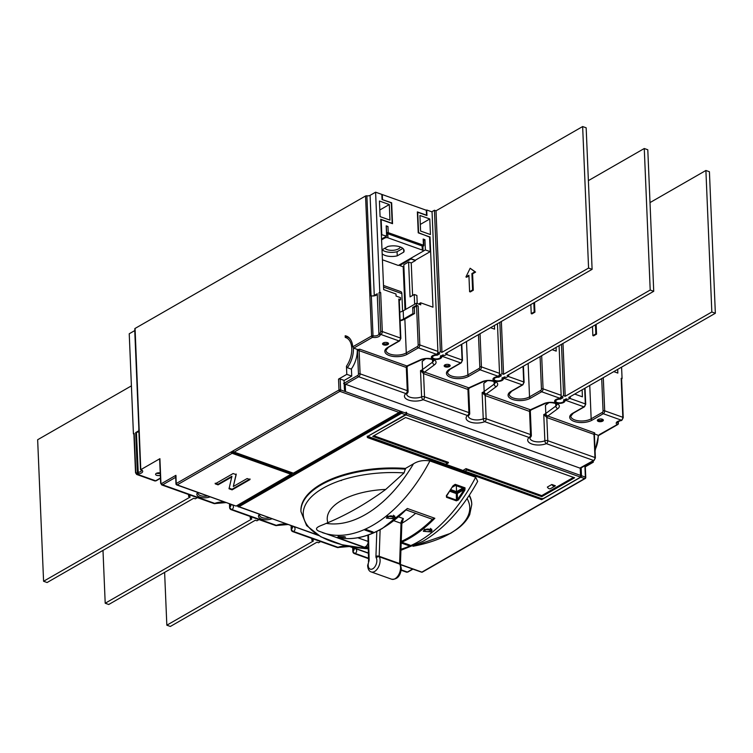 <?xml version="1.0" encoding="UTF-8"?>
<svg xmlns="http://www.w3.org/2000/svg" width="753" height="753" viewBox="0 0 753 753"><rect width="100%" height="100%" fill="white"/><g stroke="black" fill="none" stroke-linecap="round" stroke-linejoin="round"><path stroke-width="1.13" d="M650.008 202.595L705.9 170.479L709.42 171.731L715.35 313.257L711.83 311.996L565.202 396.266L563.62 395.702L561.23 397.066L562.99 397.697L560.448 399.156A4.047 1.854 177.6 0 0 556.712 399.909A4.047 1.854 177.6 0 0 555.761 401.18A4.047 1.854 177.6 0 0 558.444 402.799A4.047 1.854 177.6 0 0 562.877 402.111A4.047 1.854 177.6 0 0 563.837 400.841A4.047 1.854 177.6 0 0 563.62 400.285L566.162 398.826L567.922 399.457L570.313 398.083L570.247 396.643M560.448 399.156L560.411 398.149M715.35 313.257L568.722 397.518L570.313 398.083M563.62 395.702L561.465 344.309M561.23 397.066L559.074 345.683M565.202 396.266L562.99 343.434M705.9 170.479L711.83 311.996M592.47 326.491L592.856 335.603L593.562 335.857L596.545 334.144L596.131 324.383M596.545 334.144L595.839 333.89L595.463 324.778M592.856 335.603L595.839 333.89M164.615 572.374L166.837 625.197L313.455 540.936L311.874 540.372L313.945 539.176M166.837 625.197L170.357 626.449L316.985 542.188L318.566 542.753L320.637 541.567M311.874 540.372L311.789 538.414M131.417 385.865L37.65 439.743L43.58 581.269L190.208 497.008L188.627 496.443L190.697 495.248M43.58 581.269L47.1 582.521L193.728 498.26L195.309 498.825L197.38 497.639M188.627 496.443L188.542 494.486M588.385 180.626L644.267 148.51L647.796 149.762L653.726 291.289L650.206 290.037L503.578 374.297L501.987 373.733L499.606 375.107L501.366 375.738L498.825 377.197A4.047 1.854 177.6 0 0 495.088 377.95A4.047 1.854 177.6 0 0 494.128 379.211A4.047 1.854 177.6 0 0 496.811 380.839A4.047 1.854 177.6 0 0 501.253 380.143A4.047 1.854 177.6 0 0 502.213 378.872A4.047 1.854 177.6 0 0 501.997 378.326L504.529 376.867L506.298 377.488L508.68 376.124L508.623 374.674M498.825 377.197L498.787 376.18M653.726 291.289L507.098 375.559L508.68 376.124M501.987 373.733L499.841 322.35M499.606 375.107L497.451 323.724M503.578 374.297L501.366 321.475M644.267 148.51L650.206 290.037M530.846 304.532L531.232 313.643L531.929 313.897L534.922 312.175L534.508 302.424M534.922 312.175L534.216 311.93L533.83 302.81M531.232 313.643L534.216 311.93M441.955 352.338L436.015 210.812L582.643 126.551L586.163 127.803L592.103 269.329L588.573 268.068L441.955 352.338L440.364 351.773L437.973 353.148L439.743 353.769L437.201 355.228A4.047 1.854 177.6 0 0 433.464 355.981A4.047 1.854 177.6 0 0 432.504 357.251A4.047 1.854 177.6 0 0 435.187 358.87A4.047 1.854 177.6 0 0 439.63 358.183A4.047 1.854 177.6 0 0 440.58 356.913A4.047 1.854 177.6 0 0 440.373 356.357L442.905 354.898L444.665 355.529L447.056 354.155L447 352.715M437.201 355.228L437.164 354.221M592.103 269.329L445.475 353.59L447.056 354.155M440.364 351.773L434.434 210.247L432.043 211.621L437.973 353.148M582.643 126.551L588.573 268.068M468.94 275.909L466.634 277.236L465.928 276.982L470.154 268.256L474.889 271.842L471.905 273.555L472.602 273.81L475.595 272.087L474.889 271.842M470.154 268.256L475.595 272.087M465.928 276.982L468.912 275.269L469.599 291.675L470.305 291.929L473.298 290.216L472.602 273.81M436.015 210.812L434.434 210.247M473.298 290.216L472.592 289.961L471.905 273.555M469.599 291.675L472.592 289.961M102.992 550.405L105.204 603.238L251.831 518.968L250.25 518.403L252.321 517.217M105.204 603.238L108.733 604.49L255.352 520.229L256.942 520.794L259.013 519.598M250.25 518.403L250.165 516.445M422.922 246.306L423.017 248.754M422.791 246.382L423.572 245.939A1.158 0.527 177.6 0 0 423.845 245.572A1.158 0.527 177.6 0 0 423.431 245.196L388.219 232.649A1.158 0.527 177.6 0 0 386.59 232.762L386.336 226.606A1.158 0.527 -2.4 0 1 387.964 226.493L386.204 225.862L386.628 236.122L381.366 234.635M400.361 246.984A8.085 3.709 -2.4 0 1 398.553 248.838A8.085 3.709 -2.4 0 1 384.849 248.226M382.279 199.611L391.654 202.755L392.529 223.679L381.169 219.631L381.79 234.39M382.496 199.489L382.289 194.566L426.302 210.256L426.509 215.179L417.36 211.913L418.235 232.837L429.587 236.884L430.208 251.653L415.279 260.237L410.451 258.514M423.628 240.423L424.937 239.67L423.177 239.04A1.158 0.527 -2.4 0 1 423.581 239.426L423.845 245.572M424.937 239.67L425.37 249.93L430.208 251.653M403.373 518.563L401.838 523.994A2.306 0.885 -178 0 0 401.02 523.279A4.16 2.447 109.6 0 1 403.373 518.563L398.666 516.887M554.98 486.08L550.499 488.659A2.89 1.93 -119.9 0 1 547.365 487.069L551.836 484.49L555.366 485.751A2.89 1.93 60.1 0 1 554.98 486.08A2.89 1.93 60.1 0 1 551.836 484.49M231.218 452.167L232.536 452.421L232.112 453.297A1.158 0.772 -119.9 0 1 231.218 452.167L233.308 450.962A1.158 0.772 60.1 0 0 234.202 452.092L293.359 473.176L399.081 412.428L339.914 391.344A1.158 0.772 -119.9 0 1 338.991 390.007L338.539 379.107A1.158 0.527 177.6 0 1 340.158 378.994L344.036 380.369L344.403 389.216A1.158 0.772 -119.9 0 0 345.326 390.553L345.156 390.478M581.156 467.867L581.485 475.736L585.363 477.11L584.902 466.22L584.366 466.022M541.219 498.495L541.746 498.571M541.623 498.646L541.661 499.672L580.779 477.186A1.158 0.678 -70.4 0 0 581.485 475.736M405.509 469.185A85.475 39.203 -2.4 0 0 321.22 484.828A85.475 39.203 -2.4 0 0 300.965 511.626L300.936 510.873A85.475 39.203 -2.4 0 1 321.192 484.075A85.475 39.203 -2.4 0 1 405.481 468.422L404.06 472.922L385.734 489.431A404.229 237.543 109.6 0 1 327.875 522.686L326.2 523.363C321.973 525.538 312.241 527.674 318.613 531.063L368.161 548.909A135.145 79.423 -70.4 0 0 368.273 548.946L368.161 548.909M341.598 480.386L340.94 480.602A83.094 38.111 177.6 0 1 341.598 480.386L340.94 480.602M415.618 513.301A100.262 58.922 109.6 0 1 401.998 523.184A100.262 58.922 109.6 0 1 401.904 523.241M469.317 495.239A85.475 39.203 -2.4 0 1 471.745 503.71L471.773 504.472A85.475 39.203 -2.4 0 0 469.11 495.559M394.581 515.861A4.386 2.014 -2.4 0 1 393.97 516.323A4.386 2.014 -2.4 0 1 393.461 516.567M387.927 516.803A4.386 2.014 -2.4 0 1 387.221 516.511M394.073 518.751L386.364 518.12L387.381 516.37L395.099 516.944L394.073 518.751M391.551 515.937A2.777 1.271 177.6 0 0 388.604 516.426A2.777 1.271 177.6 0 0 387.946 517.292A2.777 1.271 177.6 0 0 389.781 518.412A2.777 1.271 177.6 0 0 392.831 517.932A2.777 1.271 177.6 0 0 393.48 517.066A2.777 1.271 177.6 0 0 393.179 516.52L391.551 515.937L393.179 516.52M430.443 529.745A4.386 2.014 177.6 0 0 430.951 529.5A4.386 2.014 177.6 0 0 431.563 529.039M424.363 529.547L432.071 530.121L431.055 531.929L423.337 531.298L424.363 529.547M430.161 529.698A2.777 1.271 -2.4 0 1 430.462 530.244A2.777 1.271 -2.4 0 1 429.803 531.11A2.777 1.271 -2.4 0 1 426.763 531.59A2.777 1.271 -2.4 0 1 424.918 530.47A2.777 1.271 -2.4 0 1 425.577 529.604A2.777 1.271 -2.4 0 1 428.523 529.114L430.161 529.698L428.523 529.114M337.363 537.52L337.024 537.444A135.145 79.423 -70.4 0 0 381.931 528.54A135.145 79.423 -70.4 0 0 407.373 508.501L382.251 528.531C366.438 537.52 351.416 540.503 337.184 537.482M368.245 547.911A135.145 79.423 109.6 0 1 364.499 547.233L365.6 546.678A134.458 79.009 -70.4 0 0 368.226 547.111M367.229 436.156L368.019 436.975L540.513 498.251L367.229 436.156L368.057 437.794A2.306 1.064 -2.4 0 1 367.238 437.032A2.306 1.064 -2.4 0 1 367.784 436.307L405.415 414.687L401.537 413.303L400.991 412.503L402.234 412.06L399.777 411.185A1.158 0.678 -70.4 0 1 399.081 412.428L399.579 412.004M232.536 452.421L292.22 473.693L291.27 474.381L232.112 453.297L177.162 484.876A1.158 0.678 109.6 0 1 176.729 484.932L235.896 506.016A1.158 0.678 -70.4 0 0 236.32 505.96L292.211 473.486L232.216 452.111M402.234 412.06A1.158 0.678 109.6 0 1 401.537 413.303L238.786 506.835A1.158 0.678 109.6 0 1 238.362 506.901A1.158 0.678 109.6 0 1 238.023 506.44L401.236 412.145M238.023 506.44L400.991 412.503M401.227 541.435A134.458 79.009 -70.4 0 0 408.851 537.529A134.458 79.009 -70.4 0 0 432.655 519.09L434.839 518.29A135.145 79.423 109.6 0 1 409.406 538.329A135.145 79.423 109.6 0 1 401.189 542.508M446.708 495.681L446.745 496.651L446.36 495.728A135.145 79.423 -70.4 0 0 452.911 485.911L455.179 484.33L465.034 487.84L464.883 490.184L464.074 489.638L464.78 488.113L454.916 484.593L453.692 485.299M446.538 497.319L446.745 496.651L456.61 500.161L457.56 499.399L458.332 500.001L456.403 500.83L446.538 497.319L446.36 495.728M452.911 485.911L446.501 496.208M367.85 436.279L405.942 414.875A1.158 0.678 -70.4 0 0 406.648 413.416L406.601 412.39L406.074 412.202L406.121 413.228A1.158 0.678 109.6 0 1 405.415 414.687M585.034 466.964A1.158 0.527 177.6 0 0 585.307 466.596A1.158 0.527 177.6 0 0 584.902 466.22M161.057 483.624A1.158 0.527 -2.4 0 1 160.653 483.247L159.636 459.048A1.158 0.527 -2.4 0 1 159.909 458.681L160.926 482.88A1.158 0.678 -70.4 0 0 161.707 483.482L175.901 475.331L176.24 483.53L338.991 390.007A1.158 0.527 -2.4 0 1 340.62 389.885L406.121 413.228M176.07 477.101L175.901 475.331M229.034 488.151L232.084 489.243L232.103 489.855L250.024 479.557L247.153 478.541L233.317 486.494L236.15 474.014M215.179 483.219L218.041 484.235L231.896 476.273L229.053 488.772L232.103 489.855M232.084 489.243L249.996 478.946M218.041 484.235L218.059 484.847L231.915 476.894M233.317 486.494L236.178 474.625L233.119 473.533L215.198 483.831L218.059 484.847M368.057 437.794L541.661 499.672M424.193 529.688A4.386 2.014 177.6 0 0 424.899 529.98M408.87 545.718L401.82 543.214A135.145 79.423 -70.4 0 0 403.024 542.678L410.065 545.191A135.145 79.423 109.6 0 1 408.87 545.718L408.823 544.748M339.471 536.588L339.481 536.993A135.145 79.423 -70.4 0 0 345.608 537.143L344.196 536.644A135.145 79.423 -70.4 0 1 338.078 536.494L339.481 536.993M371.888 532.54L364.847 530.037A135.145 79.423 -70.4 0 0 366.052 529.5L373.093 532.013A135.145 79.423 109.6 0 1 371.888 532.54L371.85 531.571M450.84 489.638L456.572 491.681L462.841 488.076L455.443 485.44L452.431 487.172M368.104 542.819A4.622 2.711 109.6 0 1 365.6 546.678M236.819 505.677L237.826 506.364M326.2 523.363A125.902 73.992 -70.4 0 0 413.472 463.829C418.122 460.902 423.591 459.942 429.897 460.949L475.67 477.261L477.675 481.346C462.521 508.689 444.242 528.71 422.819 541.398L400.925 550.283M432.655 519.09A4.622 2.711 109.6 0 1 431.723 519.033L406.234 509.95M456.572 491.681L456.318 485.751M413.472 463.829L405.481 468.422M466.022 468.639A1.158 0.772 60.1 0 0 466.945 469.985L464.705 471.265A1.158 0.772 -119.9 0 1 463.782 469.928L466.022 468.639L541.736 495.625L573.504 477.374M373.836 435.789L448.421 462.37A1.158 0.772 60.1 0 1 447.583 463.076L372.744 436.411L405.594 417.529L574.624 477.779L541.774 496.651L466.945 469.985M357.261 349.401A20.096 11.813 109.6 0 1 351.265 369.102L347.387 367.718L346.455 366.222A18.947 11.135 -70.4 0 0 345.251 337.419L345.185 335.763L347.613 336.629M345.251 337.419L345.966 336.516L347.161 336.836A20.096 11.813 109.6 0 1 349.769 338.464M591.886 461.702L593.298 462.21L585.316 466.794M593.251 460.921L593.298 462.21M338.539 379.107L346.804 374.354L346.455 366.222M346.804 374.354L351.726 376.114L344.046 380.529M351.425 368.876L351.726 376.114M160.22 472.988A3.003 1.374 177.6 0 0 156.295 473.383A3.003 1.374 177.6 0 0 155.579 474.324A3.003 1.374 177.6 0 0 157.226 475.472A3.003 1.374 177.6 0 0 160.314 475.265M425.699 358.748L422.198 361.327A9.243 4.236 177.6 0 0 423.694 359.068M487.323 380.717L483.821 383.296A9.243 4.236 177.6 0 0 485.318 381.027M548.946 402.676L545.454 405.255A9.243 4.236 177.6 0 0 546.951 402.996M440.514 355.717L441.738 356.884A5.196 2.381 -2.4 0 1 440.505 358.494A5.196 2.381 -2.4 0 1 433.182 359.012A5.196 2.381 -2.4 0 1 432.58 355.67A5.196 2.381 -2.4 0 1 435.752 354.748L436.542 354.296A2.306 1.355 -70.4 0 0 437.926 351.886M502.138 377.677L503.362 378.844A5.196 2.381 -2.4 0 1 502.129 380.453A5.196 2.381 -2.4 0 1 494.815 380.98A5.196 2.381 -2.4 0 1 494.213 377.63A5.196 2.381 -2.4 0 1 497.375 376.716L498.166 376.265A2.306 1.355 -70.4 0 0 499.55 373.846M563.771 399.645L564.985 400.812A5.196 2.381 -2.4 0 1 563.762 402.422A5.196 2.381 -2.4 0 1 556.439 402.94A5.196 2.381 -2.4 0 1 555.836 399.598A5.196 2.381 -2.4 0 1 558.999 398.676L559.79 398.224A2.306 1.355 -70.4 0 0 561.173 395.814M464.705 471.265L540.767 498.382A2.306 1.064 177.6 0 0 544.024 498.147L580.61 477.129L580.224 467.895L593.571 460.459L546.377 443.639A11.549 5.299 -2.4 0 1 531.778 443.997A11.549 5.299 -2.4 0 1 529.124 437.493L484.753 421.671A11.549 5.299 -2.4 0 1 470.154 422.028A11.549 5.299 -2.4 0 1 467.5 415.524A2.306 1.355 -70.4 0 0 468.912 412.616A2.306 1.064 -2.4 0 1 469.721 413.378L468.695 388.896L467.801 389.395L423.562 373.62L420.513 370.617L468.338 387.663M546.951 417.595L543.77 414.545L594.71 432.919L594.39 433.916L594.71 432.919A1.158 0.678 109.6 0 0 594.004 434.368A1.158 0.527 -2.4 0 1 594.409 434.754L595.378 457.928A1.158 0.527 -2.4 0 0 594.974 457.542L594.004 434.368L546.951 417.595A1.158 0.678 109.6 0 1 547.647 416.145A11.549 5.299 -2.4 0 0 547.817 416.023A2.306 1.694 53.6 0 1 545.793 413.463L555.808 406.083A2.306 1.694 53.6 0 0 557.822 408.644L547.817 416.023M545.454 405.255L545.793 413.463A9.243 4.236 177.6 0 1 545.106 413.905A9.243 4.236 177.6 0 1 543.77 414.545L544.861 440.797A2.306 1.064 -2.4 0 1 547.789 440.731A2.306 1.355 -70.4 0 1 546.377 443.639A2.306 1.233 -111.5 0 1 544.861 440.797A9.243 4.236 177.6 0 1 533.19 441.089A9.243 4.236 177.6 0 1 529.924 438.039L530.554 437.182A2.306 1.779 49 0 1 529.124 437.493A2.306 1.355 -70.4 0 0 530.536 434.575A2.306 1.064 -2.4 0 1 531.345 435.338L530.319 410.856L529.425 411.354L485.318 395.636L482.136 392.586L529.961 409.623M365.534 195.996A1.158 0.527 -2.4 0 1 366.871 195.808A2.777 1.271 177.6 0 0 370.071 195.356L374.269 295.449L377.215 293.755L378.919 333.927A4.047 1.854 177.6 0 1 377.959 335.189A4.047 1.854 177.6 0 1 373.017 335.8A1.158 0.489 101.6 0 1 372.528 337.316L353.703 348.131L352.762 346.804L371.606 335.979L365.534 195.996L135.069 328.44L140.783 469.665A1.158 0.678 -70.4 0 0 140.867 469.618L159.909 458.681M379.041 292.701L380.67 292.588A1.158 0.527 -2.4 0 0 379.041 292.701L380.679 331.678A1.158 0.678 -70.4 0 1 379.973 333.127L378.891 333.748L380.114 334.925A5.196 2.381 -2.4 0 1 378.881 336.535A5.196 2.381 -2.4 0 1 372.528 337.316A1.158 0.772 60.1 0 1 371.606 335.979A1.158 0.527 177.6 0 1 373.017 335.8L371.333 295.807A1.158 0.527 -2.4 0 0 369.921 295.976M387.983 342.888A2.541 1.167 -2.4 0 1 387.437 343.434A2.541 1.167 -2.4 0 1 384.905 343.895A2.541 1.167 -2.4 0 1 383.032 343.095M388.303 343.142A3.003 1.374 -2.4 0 1 387.786 343.556A3.003 1.374 -2.4 0 1 382.731 343.377M383.249 342.954A3.003 1.374 -2.4 0 1 386.543 342.436A3.003 1.374 -2.4 0 1 388.539 343.641A3.003 1.374 -2.4 0 1 387.833 344.582A3.003 1.374 -2.4 0 1 384.529 345.1A3.003 1.374 -2.4 0 1 382.543 343.895A3.003 1.374 -2.4 0 1 383.249 342.954M597.835 419.656A2.541 1.167 177.6 0 0 599.717 420.456A2.541 1.167 177.6 0 0 602.24 419.995A2.541 1.167 177.6 0 0 602.795 419.449M597.543 419.929A3.003 1.374 177.6 0 0 602.598 420.118A3.003 1.374 177.6 0 0 603.115 419.694M598.061 419.515A3.003 1.374 177.6 0 0 597.345 420.456A3.003 1.374 177.6 0 0 599.341 421.661A3.003 1.374 177.6 0 0 602.635 421.143A3.003 1.374 177.6 0 0 603.351 420.202A3.003 1.374 177.6 0 0 601.355 418.997A3.003 1.374 177.6 0 0 598.061 419.515M449.616 364.857A2.541 1.167 -2.4 0 1 449.061 365.393A2.541 1.167 -2.4 0 1 446.538 365.864A2.541 1.167 -2.4 0 1 444.656 365.064M449.927 365.101A3.003 1.374 -2.4 0 1 449.409 365.525A3.003 1.374 -2.4 0 1 444.355 365.337M444.872 364.913A3.003 1.374 -2.4 0 1 448.176 364.405A3.003 1.374 -2.4 0 1 450.162 365.61A3.003 1.374 -2.4 0 1 449.456 366.551A3.003 1.374 -2.4 0 1 446.162 367.069A3.003 1.374 -2.4 0 1 444.166 365.854A3.003 1.374 -2.4 0 1 444.872 364.913M399.617 264.736L399.645 265.527L403.194 266.788A9.243 4.236 -2.4 0 1 403.636 266.515A9.243 4.236 -2.4 0 1 403.89 266.374M403.194 266.788L404.992 309.794M135.804 472.404A1.158 0.527 177.6 0 0 135.531 472.762L133.893 433.794A1.158 0.527 -2.4 0 1 134.175 433.427L135.804 472.404A1.158 0.678 -70.4 0 0 136.594 472.997L137.375 472.545L135.7 432.551A1.158 0.527 -2.4 0 1 136.406 432.344A4.047 1.854 177.6 0 0 138.9 431.61M133.912 434.029L133.422 433.86L134.175 433.427M135.7 432.551L138.863 430.735M374.269 295.449A2.777 1.271 -2.4 0 1 372.509 295.948A4.047 1.854 -2.4 0 1 371.333 295.807M377.225 294.103A4.047 1.854 -2.4 0 1 372.509 295.948M621.187 378.307A1.158 0.527 -2.4 0 1 621.592 378.693L623.23 417.661A1.158 0.527 -2.4 0 0 622.825 417.284L621.187 378.307L622.072 378.627L621.601 378.891M399.871 340.224A1.158 0.772 -119.9 0 1 399.57 340.911L388.369 347.34L385.941 350.277A11.549 5.299 177.6 0 0 390.007 354.089A11.549 5.299 177.6 0 0 406.281 352.931L417.482 346.493A1.158 0.678 -70.4 0 0 418.179 345.043L416.55 306.076L414.31 307.356L414.564 313.512L404.86 319.093A11.549 5.299 -2.4 0 1 400.107 320.778M416.55 306.076A1.158 0.527 -2.4 0 1 418.179 305.953L419.807 344.93L437.907 351.378M414.338 308.062L412.682 307.469L416.418 305.332L418.179 305.953M399.259 300.438L400.568 299.685L398.808 299.054A1.158 0.527 -2.4 0 1 399.212 299.43L400.85 338.408A1.158 0.527 177.6 0 0 400.445 338.022L398.808 299.054M413.821 313.945L412.945 313.625L403.533 319.037A10.391 4.772 -2.4 0 1 400.097 320.364M422.292 250.062L422.113 245.967L387.786 233.731L387.955 237.826L422.292 250.062A2.306 1.064 177.6 0 1 423.101 250.824A2.306 1.064 177.6 0 1 422.555 251.549L398.346 265.461L382.42 259.785M345.185 335.763A20.557 12.086 109.6 0 1 346.436 336.083A20.557 12.086 109.6 0 1 352.762 346.804M134.975 329.07A1.158 0.527 -2.4 0 1 134.796 328.807A1.158 0.527 -2.4 0 1 135.069 328.44M400.568 299.685L400.483 297.633L396.078 296.061L395.993 294.009L383.672 289.613L380.717 219.264L391.287 223.029A1.158 0.772 60.1 0 0 392.125 222.314L391.353 203.856A1.158 0.772 60.1 0 0 390.431 202.519L382.063 199.536L381.846 194.415L375.596 192.184L370.071 195.356M133.422 433.86L129.234 333.767L134.749 330.586A2.777 1.271 177.6 0 0 134.862 330.52M403.636 249.271L403.759 252.114L397.245 255.851A11.549 5.299 -2.4 0 1 382.166 253.789M402.874 248.415L397.076 251.747L397.245 255.851M382.11 249.789A11.549 5.299 177.6 0 0 397.076 251.747M403.759 252.114A11.549 5.299 -2.4 0 0 404.116 250.674A11.549 5.299 -2.4 0 0 387.908 246.466L382.006 249.855M422.113 245.967A2.306 1.064 -2.4 0 1 422.932 246.73L423.101 250.824M386.524 233.524A2.306 1.064 -2.4 0 1 387.786 233.731M387.955 237.826A2.306 1.064 177.6 0 0 384.698 238.061L381.583 239.849M386.628 236.122L381.555 239.04M422.715 251.455L425.37 249.93M391.654 202.755L391.089 203.075M389.301 204.543L379.437 201.023L380.086 216.619L389.95 220.13L389.301 204.543L379.813 209.993M417.218 303.6L416.88 295.43L414.244 294.489L414.649 304.24M399.645 265.527L411.016 258.994L415.421 260.557L411.242 262.966L408.597 262.025L410.056 296.889L414.244 294.489M432.062 211.904L426.725 210.002L426.96 215.537L418.602 212.562A1.158 0.772 60.1 0 0 417.764 213.268L418.536 231.726A1.158 0.772 60.1 0 0 419.459 233.072L429.596 237.082M408.597 262.025L403.815 264.764L405.688 309.389M411.242 262.966L412.597 295.43M418.48 304.043L420.645 302.791L420.729 304.843L416.334 303.28L403.194 310.829A10.391 4.772 -2.4 0 1 399.749 312.156M412.945 313.625L412.682 307.469M429.794 218.972L419.929 215.462L420.588 231.049L430.443 234.559L429.794 218.972L420.306 224.422M375.596 192.184L379.794 292.277M621.583 367.135L622.072 378.627M430.019 236.837L432.975 307.186L420.645 302.791M494.439 325.447L494.599 329.155L490.523 327.696M556.062 347.415L556.222 351.114L552.147 349.665M582.125 389.819L582.417 396.822L574.718 394.073M617.695 369.375L617.846 373.074L613.78 371.624M416.418 305.332L416.334 303.28M383.493 285.453L400.775 291.618A3.464 2.033 109.6 0 1 401.857 293.595L402.591 311.149M405.942 414.875L580.61 477.129L580.525 468.234L594.098 460.431L595.378 457.928M353.703 348.131L357.76 349.58L359.83 349.204A1.158 0.678 -70.4 0 0 359.125 350.653L360.094 373.836A2.306 1.355 109.6 0 1 358.682 376.745A1.158 0.772 -119.9 0 1 357.76 375.408A1.158 0.678 -70.4 0 0 358.466 373.949A1.158 0.527 -2.4 0 1 360.094 373.836L407.279 390.656A2.306 1.064 -2.4 0 1 408.098 391.409L407.072 366.927L406.309 367.473L359.125 350.653A1.158 0.527 -2.4 0 0 357.496 350.776A2.306 1.355 109.6 0 1 357.675 349.552M580.13 468.178L343.575 383.559M359.83 349.204L406.978 365.996A1.158 0.706 -73.4 0 0 406.309 367.473L407.279 390.656A2.306 1.355 -70.4 0 1 405.876 393.565L358.682 376.745L345.251 384.463L345.505 390.619M407.091 365.873L420.598 359.736A2.306 1.355 65.6 0 0 421.464 359.793L407.966 365.93A2.306 1.355 65.6 0 1 407.091 365.873A11.549 5.299 -2.4 0 0 406.884 365.977A1.158 0.678 -70.4 0 0 406.178 367.426M483.821 383.296L484.17 391.494A9.243 4.236 177.6 0 1 483.473 391.946A9.243 4.236 177.6 0 1 482.136 392.586L483.238 418.837A2.306 1.064 -2.4 0 1 486.156 418.762A2.306 1.355 -70.4 0 1 484.753 421.671A2.306 1.233 -111.5 0 1 483.238 418.837A9.243 4.236 177.6 0 1 471.566 419.12A9.243 4.236 177.6 0 1 468.3 416.08L468.931 415.214A2.306 1.779 49 0 1 467.5 415.524L423.13 399.711A2.306 1.355 -70.4 0 0 424.532 396.803L423.562 373.62A1.158 0.649 112.5 0 1 424.316 372.18M423.694 373.667A1.158 0.678 109.6 0 1 424.4 372.217A11.549 5.299 -2.4 0 0 424.56 372.104A2.306 1.694 -126.4 0 1 422.546 369.535L432.551 362.155A6.928 3.181 177.6 0 0 433.681 360.386L433.681 360.32M467.801 389.395A1.158 0.678 109.6 0 1 468.507 387.936A11.549 5.299 -2.4 0 1 468.714 387.842L482.221 381.705A9.243 4.236 -2.4 0 1 494.439 381.187A9.243 4.236 -2.4 0 1 496.199 386.684L486.184 394.064A11.549 5.299 -2.4 0 1 486.024 394.177A1.158 0.678 109.6 0 0 485.318 395.636M422.198 361.327L422.546 369.535A9.243 4.236 177.6 0 1 421.849 369.987A9.243 4.236 177.6 0 1 420.513 370.617L421.614 396.869A2.306 1.233 -111.5 0 0 423.13 399.711A11.549 5.299 -2.4 0 1 408.531 400.069A11.549 5.299 -2.4 0 1 405.876 393.565A2.306 1.779 49 0 0 407.307 393.254L406.676 394.111A9.243 4.236 177.6 0 0 409.933 397.16A9.243 4.236 177.6 0 0 421.614 396.869A2.306 1.064 -2.4 0 1 424.532 396.803L468.912 412.616L467.933 389.433A1.158 0.706 106.6 0 1 468.601 387.964M530.225 409.924A1.158 0.706 106.6 0 0 529.566 411.402L530.536 434.575L486.156 418.762L485.186 395.579A1.158 0.649 112.5 0 1 485.939 394.139M529.425 411.354A1.158 0.678 109.6 0 1 530.131 409.896A11.549 5.299 -2.4 0 1 530.347 409.801L543.845 403.664A9.243 4.236 -2.4 0 1 556.062 403.156A9.243 4.236 -2.4 0 1 557.822 408.644M594.098 460.431A1.158 0.772 60.1 0 1 593.571 460.459A2.306 1.355 -70.4 0 0 594.974 457.542L547.789 440.731L546.81 417.548A1.158 0.649 112.5 0 1 547.563 416.108M448.11 463.057L445.87 464.347A1.158 0.772 -119.9 0 1 445.343 464.366L447.583 463.076M599.256 434.66L617.262 424.541A1.158 0.828 -59.9 0 0 618.147 423.167L618.072 421.492M406.601 412.39L406.093 412.691M559.545 398.139L558.999 398.676L559.545 398.139M497.912 376.171L497.375 376.716L497.912 376.171M436.288 354.211L435.752 354.748L436.288 354.211M541.736 495.625L541.774 496.651M367.869 436.759L445.343 464.366M594.531 433.963L598.447 435.356M139.023 429.314A1.158 0.527 -2.4 0 1 138.797 429.012A1.158 0.527 -2.4 0 1 139.07 428.645M156.539 473.251A3.003 1.374 177.6 0 0 160.229 473.213M156.906 473.11A2.541 1.167 177.6 0 0 160.163 472.969M423.431 245.196L423.177 239.04M387.964 226.493L388.219 232.649M401.838 523.994L400.436 564.345A2.306 0.885 -178 0 0 400.436 564.279A2.306 0.885 -178 0 0 399.617 563.564A1.158 0.678 109.6 0 0 399.617 563.611A1.158 0.678 109.6 0 0 399.721 564.101A2.306 1.647 152 0 1 400.474 564.712L401.349 568.647C400.389 576.083 397.17 579.612 391.673 579.226A9.008 5.299 -70.4 0 0 397.546 576.469A9.008 5.299 -70.4 0 0 400.54 567.903A9.008 5.299 -70.4 0 0 399.721 564.101L379.296 556.815A9.008 5.299 109.6 0 1 380.114 560.627A9.008 5.299 109.6 0 1 377.121 569.193A9.008 5.299 109.6 0 1 371.257 571.951C369.13 571.348 367.925 569.221 367.633 565.559L368.81 561.512A6.702 3.934 -70.4 0 0 368.179 564.938A6.702 3.934 -70.4 0 0 372.49 568.929A6.702 3.934 -70.4 0 0 376.858 560.721A6.702 3.934 -70.4 0 0 376.255 557.898A3.464 2.033 109.6 0 1 375.935 556.429A3.464 2.033 109.6 0 1 375.945 556.288L376.801 531.42M380.124 529.717L379.192 556.288A1.158 0.678 -70.4 0 0 379.192 556.335A1.158 0.678 -70.4 0 0 379.296 556.815A2.306 1.647 152 0 0 376.255 557.898M393.894 520.737L401.02 523.279L399.617 563.564L379.192 556.288A2.306 0.885 -178 0 0 375.945 556.288M368.396 561.361L368.584 560.288A2.306 1.026 -1.6 0 1 369.13 559.601A3.464 2.033 109.6 0 1 368.81 561.512M368.462 534.931L369.13 559.601M404.06 472.922A83.338 38.224 177.6 0 0 322.981 488.255A83.338 38.224 177.6 0 0 367.812 548.786M413.086 546.254A83.338 38.224 177.6 0 0 450.002 533.529A83.338 38.224 177.6 0 0 462.794 523.693M327.875 522.686A59.553 27.315 -2.4 0 1 341.354 500.547A59.553 27.315 -2.4 0 1 385.734 489.431M400.963 549.219A135.145 79.423 -70.4 0 0 418.555 541.595A135.145 79.423 -70.4 0 0 475.67 477.261M235.896 506.016L177.162 484.876A1.158 0.772 -119.9 0 1 176.24 483.53A1.158 0.527 -2.4 0 0 175.967 483.897A1.158 1.158 0 0 0 176.729 484.932M340.158 378.994L340.62 389.885A1.158 0.678 -70.4 0 1 339.914 391.344L234.202 452.092L233.731 451.772M317.606 534.922L238.786 506.835L238.23 506.035M259.86 514.563L259.578 515.231A7.163 3.285 177.6 0 0 269.282 517.923M271.824 518.826A8.321 3.812 -2.4 0 1 261.404 519.043A8.321 3.812 -2.4 0 1 259.437 514.412M198.237 492.594L197.954 493.271A7.163 3.285 177.6 0 0 207.659 495.954M210.191 496.858A8.321 3.812 -2.4 0 1 199.771 497.084A8.321 3.812 -2.4 0 1 197.813 492.443M457.56 499.399A134.458 79.009 -70.4 0 0 464.074 489.638L457.306 493.526L457.56 499.399M464.883 490.184A135.145 79.423 109.6 0 1 458.332 500.001M449.767 491.248L456.337 493.591L456.76 492.716L457.306 493.526L456.337 493.591L456.403 500.83M465.034 487.84L456.76 492.716L450.322 490.429M400.464 564.675L421.473 572.158A1.158 1.158 0 0 0 422.433 572.073L585.194 478.541A1.158 1.158 0 0 0 585.768 477.496A1.158 0.527 177.6 0 1 585.495 477.854A1.158 0.772 -119.9 0 1 584.657 478.569L580.779 477.186M422.433 572.073A1.158 0.772 -119.9 0 1 421.906 572.101L584.657 478.569A1.158 0.678 -70.4 0 0 585.363 477.11A1.158 0.527 177.6 0 1 585.768 477.496L585.307 466.596M401.274 569.87L407.373 572.045A1.158 0.772 60.1 0 0 407.91 572.026L406.516 572.167A2.306 1.355 -70.4 0 0 407.373 572.045L412.644 569.014M421.473 572.158A1.158 0.678 -70.4 0 0 421.906 572.101L400.436 564.449M175.694 477.317L162.639 484.819A2.306 1.355 109.6 0 1 161.773 484.941L160.653 483.247A1.158 0.527 -2.4 0 1 160.926 482.88M224.931 502.11A11.549 5.299 -2.4 0 0 214.756 503.399A2.306 1.355 109.6 0 1 213.89 503.522A2.306 2.306 0 0 0 215.518 503.493A2.306 1.233 68.5 0 1 214.756 503.399L162.639 484.819A1.158 0.772 -119.9 0 1 161.707 483.482M176.371 484.273A1.158 0.527 -2.4 0 1 175.967 483.897L175.647 476.367M357.807 537.764L368.066 541.426M364.499 547.233L337.024 537.444M350.249 546.556L368.386 553.022M352.696 547.647L352.865 551.516A2.306 1.064 -2.4 0 1 353.148 550.98A9.243 4.236 177.6 0 0 354.286 548.815L353.449 547.92M353.016 547.76L353.148 550.98A2.306 1.779 -131 0 0 355.256 553.474L368.528 558.199M352.865 551.516A2.306 2.306 0 0 0 354.399 553.596A2.306 1.355 -70.4 0 0 355.256 553.474A11.549 5.299 -2.4 0 0 355.623 548.692M293.999 526.733A11.549 5.299 -2.4 0 1 293.632 531.505L338.003 547.318A2.306 1.233 68.5 0 0 338.765 547.422L349.486 546.509M338.765 547.422A2.306 2.306 0 0 1 337.146 547.45A2.306 1.355 109.6 0 0 338.003 547.318A11.549 5.299 -2.4 0 1 347.312 545.972M291.383 525.801L291.524 529.011A2.306 1.779 -131 0 0 293.632 531.505A2.306 1.355 109.6 0 1 292.766 531.637L337.146 547.45M291.825 525.952L292.663 526.855A9.243 4.236 177.6 0 1 291.524 529.011A2.306 1.064 177.6 0 0 291.242 529.557A2.306 2.306 0 0 0 292.766 531.637M232.376 504.764A11.549 5.299 -2.4 0 1 232.009 509.546L276.379 525.359A2.306 1.233 68.5 0 0 277.142 525.453L287.862 524.54M277.142 525.453A2.306 2.306 0 0 1 275.513 525.481A2.306 1.355 109.6 0 0 276.379 525.359A11.549 5.299 -2.4 0 1 286.554 524.079M229.759 503.832L229.9 507.051A2.306 1.779 -131 0 0 232.009 509.546A2.306 1.355 109.6 0 1 231.143 509.668L275.513 525.481M230.202 503.992L231.03 504.887A9.243 4.236 177.6 0 1 229.9 507.051A2.306 1.064 177.6 0 0 229.609 507.588A2.306 2.306 0 0 0 231.143 509.668M462.916 523.561A83.338 38.224 177.6 0 0 467.067 498.571M429.897 460.949A135.145 79.423 109.6 0 1 322.378 532.587M407.373 508.501L434.839 518.29M346.079 336.544A20.096 11.813 109.6 0 1 347.161 336.836L348.677 337.382M353.383 347.952A20.096 11.813 109.6 0 1 347.387 367.718M595.049 449.955A20.096 11.813 -70.4 0 0 598.127 435.243M449.466 369.328A1.158 0.772 -119.9 0 0 449.993 369.309L447.564 372.246A11.549 5.299 177.6 0 0 451.64 376.048A11.549 5.299 177.6 0 0 467.905 374.89A1.158 0.772 60.1 0 0 468.827 376.236A12.707 5.826 -2.4 0 1 450.934 377.507A12.707 5.826 -2.4 0 1 449.466 369.328L460.657 362.899A2.306 1.355 -70.4 0 0 462.069 359.99L461.42 344.432M572.713 413.256A1.158 0.772 -119.9 0 0 573.249 413.237L570.812 416.164A11.549 5.299 177.6 0 0 574.887 419.976A11.549 5.299 177.6 0 0 591.161 418.819A1.158 0.772 60.1 0 0 592.084 420.165A12.707 5.826 -2.4 0 1 574.181 421.426A12.707 5.826 -2.4 0 1 572.713 413.256L583.914 406.827A2.306 1.355 -70.4 0 0 585.316 403.909L584.667 388.36M523.119 384.152A1.158 0.772 -119.9 0 1 522.817 384.839L511.616 391.268L509.188 394.205A11.549 5.299 177.6 0 0 513.264 398.008A11.549 5.299 177.6 0 0 529.528 396.859A1.158 0.772 60.1 0 0 530.451 398.196A12.707 5.826 -2.4 0 1 512.558 399.466A12.707 5.826 -2.4 0 1 511.089 391.296L522.281 384.858A2.306 1.355 -70.4 0 0 523.693 381.95L523.043 366.391M494.072 381.507L494.175 384.115L484.17 391.494A2.306 1.694 53.6 0 0 486.184 394.064M384.698 238.061L384.67 237.251M138.872 428.805L134.749 330.586M366.871 195.808L371.06 295.769M403.194 310.829L403.533 319.037M380.67 292.588L382.308 331.555L400.445 338.022A2.306 1.355 -70.4 0 1 399.034 340.93L380.896 334.473L380.114 334.925M603.294 377.648L604.687 410.818L622.825 417.284A2.306 1.355 -70.4 0 1 621.413 420.193A1.158 0.772 60.1 0 0 621.95 420.165L623.23 417.661M541.671 355.689L543.064 388.849L561.154 395.306M569.795 398.384L585.316 403.909A1.158 0.527 177.6 0 1 585.721 404.295L584.441 406.799A1.158 0.772 -119.9 0 1 583.914 406.827L565.776 400.361A1.158 0.772 -119.9 0 1 564.966 399.514M480.047 333.72L481.431 366.89L499.531 373.337M508.162 376.415L523.693 381.95A1.158 0.527 177.6 0 1 524.097 382.326L522.817 384.839A1.158 0.772 -119.9 0 1 522.281 384.858L504.152 378.392L503.362 378.844M446.538 354.456L462.069 359.99A1.158 0.527 177.6 0 1 462.474 360.367L461.194 362.871A1.158 0.772 -119.9 0 1 460.657 362.899L442.529 356.433A1.158 0.772 -119.9 0 1 441.71 355.585M401.857 293.595L383.559 287.072M358.466 373.949L357.496 350.776M344.159 383.221L357.76 375.408M598.974 435.338L617.799 424.513A1.158 0.772 60.1 0 1 617.262 424.541A5.196 2.381 -2.4 0 1 620.632 420.645A1.158 0.772 60.1 0 0 621.159 420.616L621.95 420.165M618.1 423.826A1.158 0.527 177.6 0 0 618.373 423.468A1.158 0.527 177.6 0 0 618.147 423.167A4.047 1.854 177.6 0 1 617.338 422.122L621.413 420.193L603.275 413.726L592.084 420.165M380.679 331.678A1.158 0.527 -2.4 0 1 382.308 331.555A2.306 1.355 109.6 0 1 380.896 334.473A1.158 0.772 60.1 0 1 379.973 333.127M406.648 413.416L580.431 475.359M468.695 388.887L469.59 387.889A2.306 1.355 -114.4 0 1 468.714 387.842M469.59 387.889L483.097 381.752A2.306 1.355 -114.4 0 1 482.221 381.705M495.305 382.345A6.928 3.181 177.6 0 1 494.175 384.115A2.306 1.694 53.6 0 0 496.199 386.684M530.319 410.846L531.213 409.858A2.306 1.355 -114.4 0 1 530.347 409.801M531.213 409.858L544.72 403.721A2.306 1.355 -114.4 0 1 543.845 403.664M555.695 403.476L555.808 406.083A6.928 3.181 177.6 0 0 556.928 404.314M420.598 359.736A9.243 4.236 -2.4 0 1 432.815 359.228A9.243 4.236 -2.4 0 1 434.575 364.725A2.306 1.694 -126.4 0 1 432.551 362.155L432.448 359.548M434.575 364.725L424.56 372.104M566.84 399.071A2.306 1.355 109.6 0 1 565.776 400.361L564.985 400.812M560.627 397.518A1.158 0.772 -119.9 0 1 559.79 398.224L541.652 391.758L530.451 398.196M505.216 377.112A2.306 1.355 109.6 0 1 504.152 378.392A1.158 0.772 -119.9 0 1 503.343 377.554M499.004 375.549A1.158 0.772 -119.9 0 1 498.166 376.265L480.028 369.798L468.827 376.236M443.592 355.143A2.306 1.355 109.6 0 1 442.529 356.433L441.738 356.884M437.371 353.59A1.158 0.772 -119.9 0 1 436.542 354.296L418.404 347.839L407.204 354.268A12.707 5.826 -2.4 0 1 389.31 355.538A12.707 5.826 -2.4 0 1 387.833 347.368L399.034 340.93A1.158 0.772 -119.9 0 0 399.57 340.911L400.85 338.408A1.158 0.527 177.6 0 1 400.577 338.765M418.179 345.043A1.158 0.527 -2.4 0 1 419.807 344.93A2.306 1.355 109.6 0 1 418.404 347.839A1.158 0.772 60.1 0 1 417.482 346.493M404.86 319.093L406.281 352.931A1.158 0.772 60.1 0 0 407.204 354.268M388.369 347.34A1.158 0.772 -119.9 0 1 387.833 347.368M466.502 341.504L467.905 374.89L479.106 368.462A1.158 0.678 -70.4 0 0 479.812 367.003L478.456 334.643M479.812 367.003A1.158 0.527 -2.4 0 1 481.431 366.89A2.306 1.355 109.6 0 1 480.028 369.798A1.158 0.772 60.1 0 1 479.106 368.462M461.495 362.184A1.158 0.772 -119.9 0 1 461.194 362.871L449.993 369.309M462.201 360.734A1.158 0.527 177.6 0 0 462.474 360.367L461.796 344.206M528.135 363.464L529.528 396.859L540.729 390.421A1.158 0.678 -70.4 0 0 541.435 388.972L540.08 356.602M541.435 388.972A1.158 0.527 -2.4 0 1 543.064 388.849A2.306 1.355 109.6 0 1 541.652 391.758A1.158 0.772 60.1 0 1 540.729 390.421M511.616 391.268A1.158 0.772 -119.9 0 1 511.089 391.296M523.824 382.693A1.158 0.527 177.6 0 0 524.097 382.326L523.42 366.174M589.759 385.432L591.161 418.819L602.353 412.39A1.158 0.678 -70.4 0 0 603.059 410.931L601.703 378.561M603.059 410.931A1.158 0.527 -2.4 0 1 604.687 410.818A2.306 1.355 109.6 0 1 603.275 413.726A1.158 0.772 60.1 0 1 602.353 412.39M584.752 406.112A1.158 0.772 -119.9 0 1 584.441 406.799L573.249 413.237M585.448 404.653A1.158 0.527 177.6 0 0 585.721 404.295L585.053 388.134M140.867 469.618A5.196 2.381 -2.4 0 1 142.505 472.037A5.196 2.381 -2.4 0 1 138.307 473.882A1.158 0.772 60.1 0 1 137.375 472.545A1.158 0.527 -2.4 0 1 138.081 472.338A4.047 1.854 177.6 0 0 141.508 470.361L140.529 469.721M136.406 432.344L138.307 473.882L137.517 474.334A2.306 1.355 109.6 0 1 136.66 474.456L135.531 472.762M136.594 472.997A1.158 0.772 60.1 0 0 137.517 474.334L155.655 480.8L160.427 478.051M154.789 480.922L156.182 480.772A1.158 0.772 -119.9 0 1 155.655 480.8A2.306 1.355 -70.4 0 1 154.789 480.922L136.66 474.456M563.809 400.182L563.837 400.841M559.272 398.779L556.363 399.57L555.761 401.18M502.185 378.213L502.213 378.872M497.648 376.82L494.74 377.611L494.128 379.211M440.552 356.254L440.58 356.913M436.025 354.851L433.116 355.642L432.504 357.251M391.673 579.226L371.257 571.951M368.584 560.288L367.897 535.129M300.965 511.626L306.603 525.575L320.891 536.823L342.022 544.748L367.869 548.805M413.011 546.292L450.605 533.331L457.335 528.935C463.161 524.615 467.284 519.834 469.712 514.6L471.773 504.472M393.405 515.203L393.48 517.066M424.871 529.19L424.918 530.47M236.64 505.941L291.863 474.211M400.012 411.439L399.391 412.409L293.406 473.326L233.938 452.129L233.148 451.207M237.788 506.242L318.472 535.449M407.91 572.026L412.955 569.127M430.377 528.38L430.462 530.244M387.889 516.012L387.946 517.292M348.931 546.302L368.396 553.239M406.516 572.167L401.227 570.285M368.537 558.641L354.399 553.596M291.242 529.557L291.072 525.688M215.518 503.493L226.239 502.58M229.609 507.588L229.449 503.719M213.89 503.522L161.773 484.941M598.522 435.385L595.086 450.943M138.985 428.702L134.796 328.807M418.066 212.581L417.397 212.967M594.682 433.587L594.409 434.754M407.072 366.927L407.966 365.93M617.799 424.513A1.158 1.158 0 0 0 618.373 423.468L618.288 421.379M407.307 393.254A2.306 2.306 0 0 0 408.098 391.409M468.931 415.214A2.306 2.306 0 0 0 469.721 413.378M530.554 437.182A2.306 2.306 0 0 0 531.345 435.338M483.097 381.752C488.339 378.825 497.629 382.628 495.323 382.373L495.305 382.279M544.72 403.721C549.963 400.784 559.263 404.596 556.947 404.342L556.928 404.248M421.464 359.793C426.706 356.856 436.006 360.668 433.7 360.414M561.305 397.095L559.357 398.761M497.733 376.792L499.681 375.135M438.048 353.166L436.109 354.832M138.797 429.012L140.5 469.665M156.182 480.772L160.445 478.324M217.815 502.74L216.412 502.891M279.438 524.7L278.045 524.85M341.062 546.669L339.669 546.81"/></g></svg>

